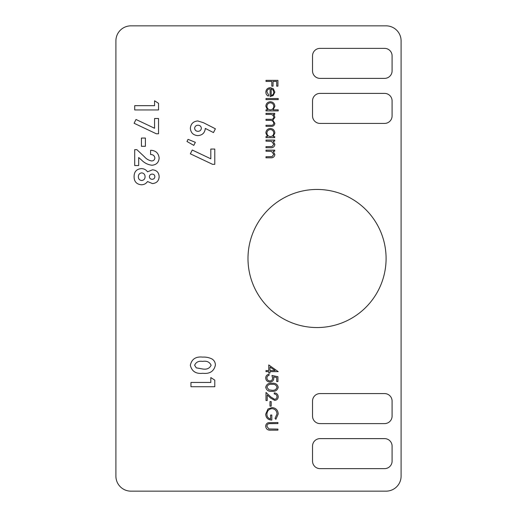 <?xml version="1.0" encoding="UTF-8"?>
<svg xmlns="http://www.w3.org/2000/svg" width="517" height="517" viewBox="0 0 517 517"><rect width="100%" height="100%" fill="white"/><g stroke="black" fill="none" stroke-linecap="round" stroke-linejoin="round"><path stroke-width="0.78" d="M151.701 160.961C153.659 160.832 154.712 159.792 154.867 157.847C154.415 155.63 152.993 154.525 150.589 154.544L150.589 150.273C155.74 150.499 158.59 153.103 159.146 158.086C158.777 162.448 156.392 164.826 151.998 165.24C147.933 164.761 144.443 163.023 141.529 160.011L138.679 157.523L138.679 165.543L134.704 165.543L134.704 149.659L136.876 149.659L144.379 156.716C146.369 159.01 148.806 160.425 151.701 160.961M141.425 146.298L141.425 138.052L145.4 138.052L145.4 146.298L141.425 146.298M154.564 128.255L154.564 118.503L158.532 118.503L158.532 133.774L156.315 133.774L134.097 123.266L136.003 119.472L154.564 128.255M154.564 105.668L154.564 100.783L158.532 103.335L158.532 109.947L134.704 109.947L134.704 105.668L154.564 105.668M210.813 158.803L210.813 149.051L214.781 149.051L214.781 164.322L212.565 164.322L190.346 153.814L192.253 150.02L210.813 158.803M186.986 141.49L188.033 139.338L195.361 142.33L193.785 145.38L186.986 141.49M197.798 120.946L203.498 122.736L215.395 128.791L213.476 132.578L205.314 128.423C204.822 132.908 202.309 135.305 197.765 135.609C193.261 135.221 190.792 132.791 190.346 128.313C190.792 123.828 193.28 121.372 197.798 120.946M271.961 375.471L277.92 376.693L277.92 381.585L276.698 381.585L276.698 377.526L273.564 376.887L273.797 378.289C273.583 380.654 272.285 381.901 269.9 382.037C267.295 381.85 265.9 380.467 265.699 377.882C265.867 375.814 266.985 374.599 269.06 374.25L269.06 375.316C267.703 375.659 266.992 376.531 266.921 377.946C267.089 379.801 268.097 380.809 269.945 380.971C271.651 380.803 272.524 379.846 272.575 378.095L271.961 375.471M268.756 370.586L268.756 364.931L278.224 371.652L269.977 371.652L269.977 373.028L268.756 373.028L268.756 371.652L266.003 371.652L266.003 370.586L268.756 370.586M266.003 114.419L266.003 113.346L274.708 113.346L274.708 114.419L273.196 114.419L274.424 115.627L274.863 117.417L272.763 120.19L274.863 123.382C274.469 125.573 273.092 126.555 270.721 126.329L266.003 126.329L266.003 125.263L270.727 125.263C272.491 125.502 273.512 124.817 273.797 123.195C273.273 121.01 271.806 120.073 269.389 120.371L266.003 120.371L266.003 119.304L270.43 119.304C272.31 119.601 273.428 118.91 273.797 117.23C273.331 115.129 271.955 114.192 269.667 114.419L266.003 114.419M273.028 109.837L278.224 109.837L278.224 110.903L266.003 110.903L266.003 109.837L267.509 109.837L265.854 106.276C266.106 103.51 267.619 101.998 270.385 101.739C273.131 102.023 274.624 103.549 274.863 106.308L273.028 109.837M266.003 81.421L266.003 80.355L277.92 80.355L277.92 86.158L276.698 86.158L276.698 81.421L273.034 81.421L273.034 86.158L271.806 86.158L271.806 81.421L266.003 81.421M202.638 357.105C206.012 356.911 209.185 357.564 212.157 359.063C214.297 360.517 215.376 362.54 215.395 365.131C213.967 371.309 209.786 374.037 202.858 373.3C195.956 374.049 191.781 371.368 190.346 365.254C191.684 359.108 195.775 356.394 202.638 357.105M115.905 476.138A15.012 15.012 0 0 0 130.917 491.15L386.083 491.15A15.012 15.012 0 0 0 401.095 476.138L401.095 40.862A15.012 15.012 0 0 0 386.083 25.85L130.917 25.85A15.012 15.012 0 0 0 115.905 40.862L115.905 476.138M247.992 258.5A69.045 69.045 0 0 0 351.56 318.298A69.045 69.045 0 0 0 351.56 198.702A69.045 69.045 0 0 0 247.992 258.5M210.813 382.464L210.813 377.572L214.781 380.131L214.781 386.742L190.954 386.742L190.954 382.464L210.813 382.464M270.126 88.756C268.161 88.918 267.095 89.977 266.921 91.929L268.756 95.134L268.258 96.084C266.669 95.218 265.867 93.881 265.854 92.065C266.081 89.351 267.573 87.89 270.333 87.683L273.241 88.691L274.863 92.091L273.15 95.6L270.126 96.543L270.126 88.756M266.003 99.6L266.003 98.534L278.224 98.534L278.224 99.6L266.003 99.6M273.099 136.566L274.708 136.566L274.708 137.632L266.003 137.632L266.003 136.566L267.509 136.566L265.854 133.005C266.106 130.239 267.619 128.727 270.385 128.468C273.131 128.752 274.624 130.278 274.863 133.043L273.099 136.566M266.003 141.147L266.003 140.075L274.708 140.075L274.708 141.147L273.138 141.147L274.863 144.456C274.475 146.854 273.008 147.94 270.449 147.713L266.003 147.713L266.003 146.647L272.084 146.518L273.797 144.275L271.49 141.309L266.003 141.147M266.003 151.229L266.003 150.156L274.708 150.156L274.708 151.229L273.138 151.229L274.863 154.538C274.475 156.935 273.008 158.021 270.449 157.795L266.003 157.795L266.003 156.729L272.084 156.599L273.797 154.357L271.49 151.391L266.003 151.229M271.955 391.356C268.562 391.653 266.475 390.283 265.699 387.246C266.494 384.247 268.582 382.916 271.955 383.265C275.341 382.91 277.429 384.234 278.224 387.246C277.442 390.283 275.354 391.653 271.955 391.356M274.585 399.298C276.097 399.111 276.899 398.252 277.002 396.713C276.866 395.04 275.949 394.116 274.256 393.954L274.256 392.888C276.673 393.082 277.997 394.374 278.224 396.772C278.062 398.969 276.879 400.164 274.682 400.371L270.41 397.961L267.224 394.975L267.224 400.52L266.003 400.52L266.003 392.429L270.934 397.05L274.585 399.298M269.977 406.175L269.977 401.593L271.199 401.593L271.199 406.175L269.977 406.175M271.968 407.551C275.852 407.919 277.939 410.059 278.224 413.955L275.884 419.306L275.018 418.395L277.002 413.923C276.769 410.769 275.109 409.005 272.013 408.617C268.788 409.07 267.095 410.95 266.921 414.266C266.966 416.799 268.187 418.376 270.585 419.003L270.585 415.035L271.806 415.035L271.806 420.075C268 419.907 265.964 417.943 265.699 414.169L267.955 409.012L271.968 407.551M268.213 422.732L277.92 422.518L277.92 423.585L269.195 423.636C267.735 423.94 266.979 424.858 266.921 426.396L268.93 428.961L277.92 429.084L277.92 430.157L270.721 430.157C267.838 430.383 266.165 429.149 265.699 426.454C265.706 424.631 266.546 423.384 268.213 422.732M159.146 176.73C158.855 180.931 156.606 183.205 152.399 183.567L147.539 181.525C146.04 183.658 143.991 184.743 141.38 184.789C136.585 184.298 134.155 181.616 134.097 176.749C134.065 171.78 136.494 169.059 141.38 168.6C143.952 168.652 146.001 169.725 147.539 171.799L152.47 169.822C156.683 170.177 158.913 172.484 159.146 176.73M312.533 446.119L312.533 461.132A7.503 7.503 0 0 0 320.042 468.635L384.583 468.635A7.503 7.503 0 0 0 392.086 461.132L392.086 446.119A7.503 7.503 0 0 0 384.583 438.616L320.042 438.616A7.503 7.503 0 0 0 312.533 446.119M312.533 401.095L312.533 416.101A7.503 7.503 0 0 0 320.042 423.604L384.583 423.604A7.503 7.503 0 0 0 392.086 416.101L392.086 401.095A7.503 7.503 0 0 0 384.583 393.586L320.042 393.586A7.503 7.503 0 0 0 312.533 401.095M312.533 70.881L312.533 55.868A7.503 7.503 0 0 1 320.042 48.365L384.583 48.365A7.503 7.503 0 0 1 392.086 55.868L392.086 70.881A7.503 7.503 0 0 1 384.583 78.384L320.042 78.384A7.503 7.503 0 0 1 312.533 70.881M312.533 115.905L312.533 100.899A7.503 7.503 0 0 1 320.042 93.396L384.583 93.396A7.503 7.503 0 0 1 392.086 100.899L392.086 115.905A7.503 7.503 0 0 1 384.583 123.414L320.042 123.414A7.503 7.503 0 0 1 312.533 115.905M202.858 369.022C206.852 369.642 209.605 368.375 211.117 365.235C209.598 361.978 206.755 360.692 202.586 361.383C198.664 360.788 196.008 362.074 194.625 365.235L196.26 367.846L202.858 369.022M271.199 88.866L271.199 95.477C272.86 94.999 273.726 93.894 273.797 92.149L272.976 89.906L271.199 88.866M270.339 109.837C272.478 109.643 273.629 108.473 273.797 106.328C273.616 104.208 272.478 103.038 270.372 102.805C268.265 103.038 267.115 104.208 266.921 106.315C267.082 108.46 268.22 109.63 270.339 109.837M270.339 136.566C272.478 136.372 273.629 135.202 273.797 133.056C273.616 130.937 272.478 129.767 270.372 129.541C268.265 129.767 267.115 130.937 266.921 133.043C267.082 135.189 268.22 136.359 270.339 136.566M269.977 367.031L269.977 370.586L275.147 370.586L269.977 367.031M277.002 387.278C276.285 384.984 274.605 384.002 271.961 384.331C269.325 384.002 267.644 384.984 266.921 387.278L268.969 389.837L271.961 390.29C274.592 390.561 276.272 389.559 277.002 387.278M198.005 131.331C200.014 131.228 201.126 130.187 201.346 128.216C201.094 126.297 199.982 125.301 198.005 125.217C196.04 125.321 194.909 126.322 194.625 128.235C194.87 130.2 196.001 131.228 198.005 131.331M152.198 179.289C153.866 179.186 154.757 178.294 154.867 176.62C154.706 175.011 153.801 174.171 152.16 174.1C150.486 174.19 149.555 175.063 149.368 176.704C149.549 178.371 150.492 179.231 152.198 179.289M141.671 180.511C143.849 180.246 144.993 178.998 145.09 176.762C145.018 174.526 143.913 173.227 141.768 172.878C139.564 173.163 138.433 174.436 138.375 176.711C138.388 178.972 139.487 180.246 141.671 180.511"/></g></svg>
